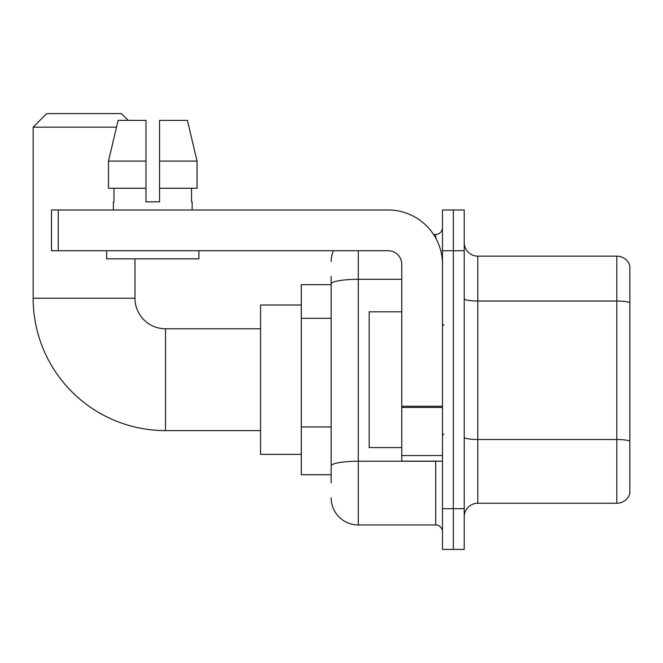 <?xml version="1.0" encoding="UTF-8"?>
<svg xmlns="http://www.w3.org/2000/svg" width="663" height="663" viewBox="0 0 663 663"><rect width="100%" height="100%" fill="white"/><g stroke="black" fill="none" stroke-linecap="round" stroke-linejoin="round"><path stroke-width="0.99" d="M331.16 310.168L331.16 276.512L331.16 284.659L301.292 284.659L301.292 474.733L331.16 474.733M331.16 482.879L331.16 276.512M358.31 250.722L358.31 524.972L435.699 524.972A6.787 6.787 0 0 1 442.486 531.759A6.787 6.787 0 0 0 435.699 524.972L435.699 461.158M442.486 508.678L442.486 549.412L453.351 549.412L453.351 508.678L453.351 549.412L464.216 549.412L464.216 508.678L453.351 508.678L453.351 250.722L453.351 508.678L442.486 508.678L442.486 250.722L453.351 250.722L453.351 209.989L453.351 250.722L464.216 250.722L464.216 508.678M464.216 250.722L464.216 209.989L442.486 209.989L442.486 250.722M433.536 234.429L435.699 234.429A6.787 6.787 0 0 0 442.486 227.641M331.16 470.664L331.16 435.077M331.16 261.578A27.15 27.15 0 0 1 333.431 250.722M358.31 524.972A27.15 27.15 0 0 1 331.16 497.814M464.216 516.825A13.575 13.575 0 0 1 477.791 503.25L616.814 503.25L616.814 256.15L477.791 256.15A13.575 13.575 0 0 1 464.216 242.575A13.575 13.575 0 0 0 477.791 256.15L477.791 503.25M629.85 265.921A13.575 13.575 0 0 0 616.814 256.15A13.575 13.575 0 0 1 629.85 265.921L629.85 493.471A13.575 13.575 0 0 1 616.814 503.25M159.551 201.842L145.976 201.842L159.551 201.842L145.976 201.842L159.551 201.842L159.551 120.384L187.405 120.384L197.044 161.109L197.044 188.267L159.551 188.267M260.559 430.61L165.526 430.61A132.376 132.376 0 0 1 33.15 298.234L33.15 127.172L46.725 113.588L121.395 113.588L128.191 120.384M165.526 430.61L165.526 328.782A30.548 30.548 0 0 1 134.979 298.234L134.979 258.86M116.506 127.172L33.15 127.172M301.292 305.021L260.559 305.021L260.559 454.37L301.292 454.37M442.486 461.158L401.761 461.158L401.761 406.253L442.486 406.253L442.486 264.297A54.308 54.308 0 0 0 388.186 209.989L58.269 209.989L58.269 250.722L388.186 250.722A13.575 13.575 0 0 1 401.761 264.297L401.761 406.253M58.269 250.722L51.482 250.722L51.482 209.989L58.269 209.989M145.976 161.109L145.976 188.267L145.976 161.109L108.475 161.109L118.122 120.384L145.976 120.384L145.976 201.842M113.39 201.842L113.978 201.842L113.39 201.842L113.39 209.989M192.137 201.842L191.541 201.842L192.137 201.842L192.137 209.989M191.541 188.267L191.541 201.842M113.978 201.842L113.978 188.267M106.602 250.722L106.602 258.86L198.925 258.86L198.925 250.722M145.976 188.267L108.475 188.267L108.475 161.109L118.122 120.384M197.044 188.267L197.044 161.109L159.551 161.109M197.044 161.109L187.405 120.384L197.044 161.109M401.761 311.817L369.175 311.817L369.175 447.583L401.761 447.583M331.16 318.315L301.292 318.315M331.16 426.931L301.292 426.931M438.061 461.158A6.787 1.177 0 0 1 435.699 461.233L358.31 461.233A27.15 4.716 180 0 0 331.16 465.948M331.16 284.021A27.15 4.716 180 0 1 358.31 279.305L401.761 279.305M435.699 238L435.699 234.429M629.85 302.726A13.575 2.354 180 0 0 616.814 301.027L477.791 301.027A13.575 2.354 -0 0 1 464.216 298.665M629.85 441.21A13.575 2.354 180 0 0 616.814 439.511L477.791 439.511A13.575 2.354 0 0 1 464.216 437.149M33.15 298.234L134.979 298.234M442.486 407.438L401.761 407.438M401.761 455.547L442.486 455.547M260.559 328.782L165.526 328.782M443.845 325.392L442.486 324.033M443.845 434.008L442.486 435.359"/></g></svg>
